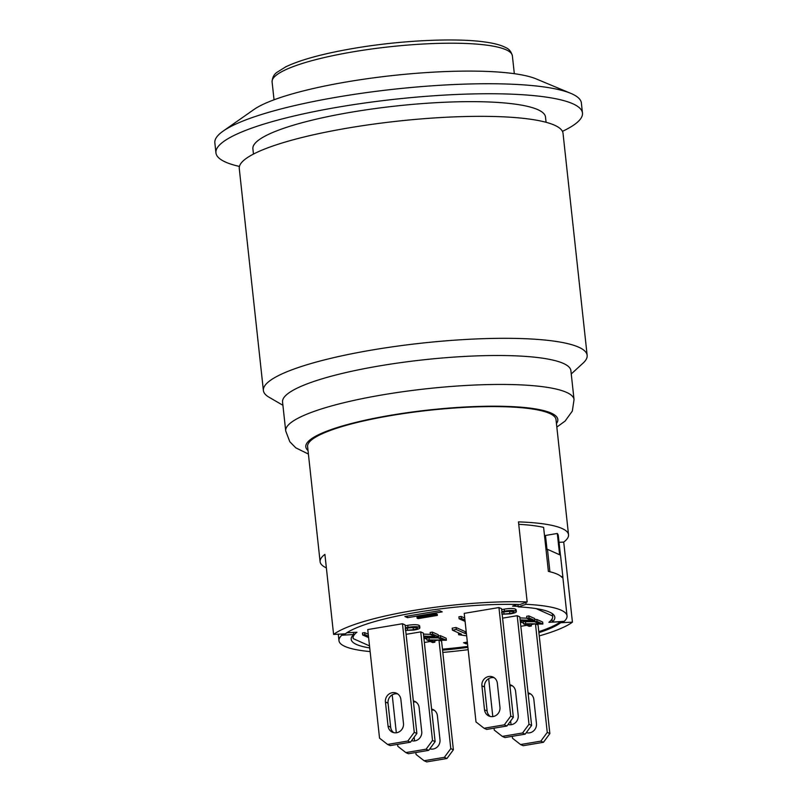<?xml version="1.0" encoding="UTF-8"?>
<svg xmlns="http://www.w3.org/2000/svg" width="802" height="802" viewBox="0 0 802 802"><rect width="100%" height="100%" fill="white"/><g stroke="black" fill="none" stroke-linecap="round" stroke-linejoin="round"><path stroke-width="1.2" d="M387.587 744.436L379.536 738.141L367.737 629.57L402.474 623.735L405.08 624.898L416.88 733.479L410.454 742.201L390.193 745.599L387.587 744.436L407.847 741.038L414.263 732.316L416.88 733.479M397.732 693.941A8.19 7.679 -65.9 0 0 388.038 703.164L390.654 727.183A8.19 7.679 -65.9 0 0 393.782 732.657M402.474 623.735L414.263 732.316M400.87 699.414L403.476 723.424A8.19 7.679 114.1 0 1 400.268 731.093A8.19 7.679 114.1 0 1 392.419 732.206A8.19 7.679 114.1 0 1 388.038 726.021L385.431 702.001A8.19 7.679 114.1 0 1 388.639 694.332A8.19 7.679 114.1 0 1 396.489 693.229A8.19 7.679 114.1 0 1 400.87 699.414M410.454 742.201L407.847 741.038M406.103 634.342L420.729 631.886L423.336 633.049L435.125 741.629L428.709 750.351L408.449 753.75L405.842 752.587L426.103 749.188L432.519 740.467L435.125 741.629M415.987 702.091A8.19 7.679 -65.9 0 0 413.451 701.971M392.198 694.853L396.318 732.777M397.581 744.356L397.792 746.291L405.842 752.587M420.729 631.886L432.519 740.467M413.341 700.908A8.19 7.679 114.1 0 1 414.744 701.369A8.19 7.679 114.1 0 1 419.125 707.564L421.732 731.574A8.19 7.679 114.1 0 1 411.566 740.687M428.709 750.351L426.103 749.188M439.987 640.487L441.591 641.199L453.381 749.78L446.965 758.502L426.704 761.9L424.098 760.737L444.358 757.339L450.774 748.617L453.381 749.78M434.243 710.241A8.19 7.679 -65.9 0 0 431.707 710.121M414.163 737.158L414.574 740.928M415.837 752.507L416.048 754.441L424.098 760.737M439.025 640.447L450.774 748.617M424.358 642.492L430.333 641.49M434.734 640.748L436.99 640.367M431.596 709.058A8.19 7.679 114.1 0 1 433 709.519A8.19 7.679 114.1 0 1 437.381 715.715L439.987 739.725A8.19 7.679 114.1 0 1 429.822 748.837M446.965 758.502L444.358 757.339M484.067 728.246L476.007 721.95L464.218 613.37L498.944 607.545L501.561 608.708L513.35 717.289L506.934 726.01L486.674 729.409L484.067 728.246L504.328 724.838L510.744 716.126L513.35 717.289M494.212 677.74A8.19 7.679 -65.9 0 0 484.518 686.973L487.125 710.993A8.19 7.679 -65.9 0 0 490.263 716.457M498.944 607.545L510.744 716.126M497.34 683.214L499.957 707.234A8.19 7.679 114.1 0 1 496.749 714.903A8.19 7.679 114.1 0 1 488.899 716.006A8.19 7.679 114.1 0 1 484.518 709.82L481.912 685.81A8.19 7.679 114.1 0 1 485.12 678.141A8.19 7.679 114.1 0 1 492.969 677.028A8.19 7.679 114.1 0 1 497.34 683.214M506.934 726.01L504.328 724.838M502.583 618.152L517.2 615.695L519.806 616.858L531.606 725.439L525.19 734.151L504.929 737.559L502.313 736.396L522.573 732.988L528.999 724.276L531.606 725.439M512.468 685.89A8.19 7.679 -65.9 0 0 509.932 685.77M488.679 678.652L492.799 716.577M494.052 728.166L494.263 730.101L502.313 736.396M517.2 615.695L528.999 724.276M509.811 684.718A8.19 7.679 114.1 0 1 511.225 685.179A8.19 7.679 114.1 0 1 515.596 691.364L518.212 715.384A8.19 7.679 114.1 0 1 508.047 724.487M525.19 734.151L522.573 732.988M536.458 624.297L538.062 625.009L549.861 733.589L543.435 742.301L523.175 745.71L520.568 744.547L540.829 741.138L547.255 732.416L549.861 733.589M530.723 694.041A8.19 7.679 -65.9 0 0 528.177 693.92M510.643 720.968L511.054 724.727M512.308 736.316L512.518 738.251L520.568 744.547M535.505 624.257L547.255 732.416M520.839 626.302L526.814 625.299M531.215 624.558L533.46 624.177M528.067 692.868A8.19 7.679 114.1 0 1 529.48 693.329A8.19 7.679 114.1 0 1 533.851 699.514L536.458 723.534A8.19 7.679 114.1 0 1 526.302 732.637M543.435 742.301L540.829 741.138M326.364 567.876A124.942 23.017 -6.2 0 1 320.098 561.721A124.942 23.017 -6.2 0 1 324.9 554.372L333.592 634.432A124.942 23.017 -6.2 0 1 527.165 601.941L518.473 521.881A124.942 23.017 -6.2 0 1 562.012 528.478A124.942 23.017 -6.2 0 1 568.528 534.733A124.942 23.017 -6.2 0 1 563.726 542.092L572.428 622.141A124.942 23.017 -6.2 0 1 539.245 635.906M468.157 649.67A124.942 23.017 -6.2 0 1 442.804 652.427M320.098 561.721L307.597 446.644A124.942 23.017 -6.2 0 1 410.434 412.589A124.942 23.017 -6.2 0 1 549.51 413.391A124.942 23.017 -6.2 0 1 556.027 419.657L568.528 534.733M417.12 618.192L436.418 614.954L437.401 615.395L418.103 618.633L417.12 618.192L417.01 617.189L436.308 613.951L436.418 614.954M436.308 613.951L437.29 614.392L437.401 615.395M552.037 572.317A114.706 21.133 173.8 0 0 548.899 571.505L552.037 572.317A114.706 21.133 173.8 0 1 560.728 576.197L562.904 577.169L560.508 555.154L547.475 549.33L549.861 571.345M562.062 577.31L562.082 577.5A114.706 21.133 173.8 0 0 561.931 577.33L562.904 577.169M546.022 549.571L547.475 549.33M561.931 577.33A114.706 21.133 173.8 0 0 560.728 576.197M548.899 571.505A114.706 21.133 173.8 0 0 548.388 571.395L543.606 527.355A114.706 21.133 -6.2 0 0 518.734 524.318M547.004 549.41L545.48 535.455L557.3 533.47L559.606 554.743M552.347 613.69L552.588 615.966L536.107 608.608M525.861 602.402L526.062 604.307L518.242 606.873A102.415 18.867 -6.2 0 1 554.824 617.229A102.415 18.867 -6.2 0 1 552.297 622.081L564.217 621.339A114.706 21.133 173.8 0 0 567.044 615.896A114.706 21.133 173.8 0 0 526.062 604.307M557.3 533.47A114.706 21.133 -6.2 0 1 558.342 535.846L560.438 555.114M517.982 604.477L518.242 606.873M551.976 619.124L552.297 622.081M545.029 540.468A102.415 18.867 173.8 0 0 545.871 538.984M563.726 542.092L559.054 542.322M572.428 622.141L560.698 622.733L560.588 621.74L548.859 622.322A100.36 18.486 173.8 0 0 552.678 616.447A100.36 18.486 173.8 0 0 552.588 615.966M518.182 606.372A100.36 18.486 173.8 0 0 512.578 606.122L517.25 604.457M333.592 634.432L345.321 633.841A112.651 20.752 -6.2 0 1 519.927 604.528L527.165 601.941M346.865 632.758L356.94 632.247A100.36 18.486 173.8 0 0 353.121 638.131A100.36 18.486 173.8 0 0 353.211 638.613L369.511 645.891M442.453 649.159A112.651 20.752 173.8 0 0 467.807 646.412M538.784 631.675A112.651 20.752 173.8 0 0 560.588 621.74M467.506 643.655L466.183 643.886L463.566 642.723L467.335 642.091M404.9 616.517L439.626 610.693L442.233 611.856L407.506 617.69L404.9 616.517M423.446 634.101L430.373 634.372M423.667 636.106L434.985 636.537L430.383 634.482L430.163 632.477L432.358 632.116L438.233 634.733L438.443 636.738L436.087 637.129L423.727 636.658M368.609 637.59L362.654 634.983L362.434 632.989L364.649 632.618L368.248 634.222M501.661 609.65L504.227 609.129C509.821 608.267 513.571 608.267 515.465 609.129L516.127 609.721L516.348 611.715L515.686 611.124C517.27 612.056 515.526 612.959 510.473 613.841L501.912 614.232M502.653 612.016L511.746 611.104M523.345 621.68L534.784 621.69M534.834 619.756L536.769 619.435L542.643 622.051L542.854 624.046L526.764 623.926L531.365 625.981L529.17 626.352L523.305 623.725L539.395 623.856L534.794 621.801L536.989 621.43L542.854 624.046M466.654 635.846L458.644 634.713L461.531 634.232L452.408 630.151L452.188 628.156L456.047 627.505L465.17 631.585L466.173 631.415M519.927 617.911L526.844 618.172M520.137 619.916L531.465 620.347L526.854 618.292L526.643 616.287L528.839 615.916L534.703 618.543L534.924 620.537L520.197 620.467M465.09 621.4L459.125 618.793L458.914 616.788L461.12 616.417L464.719 618.031M405.18 625.841L407.747 625.319C413.341 624.467 417.09 624.467 418.995 625.319L419.657 625.911L419.867 627.916L419.215 627.324C420.789 628.247 419.055 629.149 413.992 630.031L405.431 630.422M406.183 628.207L415.266 627.294M426.875 637.881L438.303 637.881M438.363 635.946L440.298 635.625L446.163 638.242L446.383 640.247L430.283 640.116L434.895 642.171L432.689 642.542L426.824 639.926L442.925 640.046L438.313 637.991L440.509 637.62L446.383 640.247M353.492 632.427L353.722 634.492A102.415 18.867 173.8 0 0 351.196 639.344A102.415 18.867 173.8 0 0 369.732 647.946M370.133 651.585A114.706 21.133 -6.2 0 1 338.975 640.678A114.706 21.133 -6.2 0 1 341.802 635.234L353.722 634.492M341.672 634.021L341.802 635.234M560.698 622.733A112.651 20.752 -6.2 0 1 538.894 632.678M467.917 647.404A112.651 20.752 -6.2 0 1 442.564 650.161M434.684 640.287L434.895 642.171M426.694 638.703L426.824 639.926M428.96 637.53L429.18 639.525M438.183 636.778L438.313 637.991M440.298 635.625L440.509 637.62M405.401 627.846L407.967 627.324C413.561 626.462 417.311 626.462 419.215 627.324L418.995 625.319M405.672 630.372L413.381 629.73C417.24 628.979 418.393 628.307 416.85 627.725L408.83 627.585C406.173 628.036 404.97 628.537 405.241 629.109M407.296 627.956L407.516 629.961M417.431 628.277L416.85 627.725M459.125 618.793L461.34 618.422L464.939 620.026M461.12 616.417L461.34 618.422M520.267 621.049L523.435 622.472L520.418 622.472M523.225 620.578L523.435 622.472M526.854 618.292L529.059 617.921L534.924 620.537M528.839 615.916L529.059 617.921M456.047 627.505L456.268 629.51L465.391 633.58L466.393 633.42M465.17 631.585L465.391 633.58M458.433 632.848L458.644 634.713M452.408 630.151L456.268 629.51M531.165 624.086L531.365 625.981M523.175 622.512L523.305 623.725M525.44 621.329L525.661 623.334M534.663 620.588L534.794 621.801M536.769 619.435L536.989 621.43M501.872 611.645L504.448 611.124C510.042 610.272 513.791 610.272 515.686 611.124L515.465 609.129M502.152 614.172L509.861 613.54C513.721 612.778 514.874 612.116 513.32 611.525L505.31 611.395C502.643 611.836 501.45 612.347 501.721 612.908M503.766 611.766L503.987 613.771M513.902 612.086L513.32 611.525M362.654 634.983L364.86 634.613L368.459 636.227M364.649 632.618L364.86 634.613M423.787 637.249L426.955 638.663L423.947 638.663M426.754 636.768L426.955 638.663M430.383 634.482L432.579 634.111L438.443 636.738M432.358 632.116L432.579 634.111M407.506 617.69L407.336 616.116M466.183 643.886L466.002 642.312M546.072 122.295L545.5 117.042A147.167 27.108 173.8 0 0 352.359 112.019A147.167 27.108 173.8 0 0 252.891 148.831L253.462 154.074M587.154 355.336L563.034 133.363A162.836 29.995 173.8 0 0 397.912 121.132A162.836 29.995 173.8 0 0 239.267 168.53L263.387 390.504A162.836 29.995 -6.2 0 1 422.032 343.106A162.836 29.995 -6.2 0 1 587.154 355.336A162.836 29.995 -6.2 0 1 583.074 363.116L571.255 373.953M282.555 402.002A145.012 26.717 -6.2 0 1 423.837 359.777A145.012 26.717 -6.2 0 1 570.894 370.674L574.042 399.617A145.012 26.717 -6.2 0 0 383.717 394.664A145.012 26.717 -6.2 0 0 285.702 430.935L282.555 402.002M282.916 405.281L269.041 397.231A162.836 29.995 -6.2 0 1 263.387 390.504M223.146 131.107L253.873 109.553A149.683 27.569 -6.2 0 1 348.299 81.644A149.683 27.569 -6.2 0 1 536.117 78.887L570.753 93.343A184.34 33.955 173.8 0 0 339.436 96.731A184.34 33.955 173.8 0 0 223.146 131.107A184.34 33.955 173.8 0 0 214.846 142.836L215.939 152.841A184.34 33.955 -6.2 0 1 395.526 99.177A184.34 33.955 -6.2 0 1 582.463 113.022A184.34 33.955 -6.2 0 1 562.433 131.348M582.463 113.022L581.38 103.017A184.34 33.955 173.8 0 0 570.753 93.343M239.437 166.435A184.34 33.955 -6.2 0 1 225.542 162.084A184.34 33.955 -6.2 0 1 215.939 152.841M385.431 702.001L388.038 703.164M388.038 726.021L390.654 727.183M481.912 685.81L484.518 686.973M484.518 709.82L487.125 710.993M407.747 625.319L407.967 627.324M413.16 627.725L413.381 629.73M504.227 609.129L504.448 611.124M509.641 611.535L509.861 613.54M353.772 51.719A120.851 22.255 -6.2 0 1 512.378 55.839C511.225 51.619 508.949 48.832 505.571 47.498C500.779 45.002 493.651 43.138 484.187 41.904C454.493 37.764 400.128 40.461 354.404 48.26C323.567 53.503 300.68 59.709 285.712 66.857L276.971 72.33C273.943 74.365 272.329 77.563 272.099 81.944A120.851 22.255 -6.2 0 1 353.772 51.719M556.448 423.536A126.726 23.338 173.8 0 0 391.476 415.135A126.726 23.338 173.8 0 0 308.018 450.523M567.044 615.896L562.834 577.179M552.388 613.72L552.678 616.447M338.274 634.192L338.975 640.678M353.121 638.131L352.83 635.395M514.323 73.684L512.378 55.839M274.043 99.789L272.099 81.944M285.702 430.935L289.823 441.752L295.778 447.827L308.409 454.072M556.829 427.085L565.099 421.08L572.327 411.085L574.042 399.617"/></g></svg>
